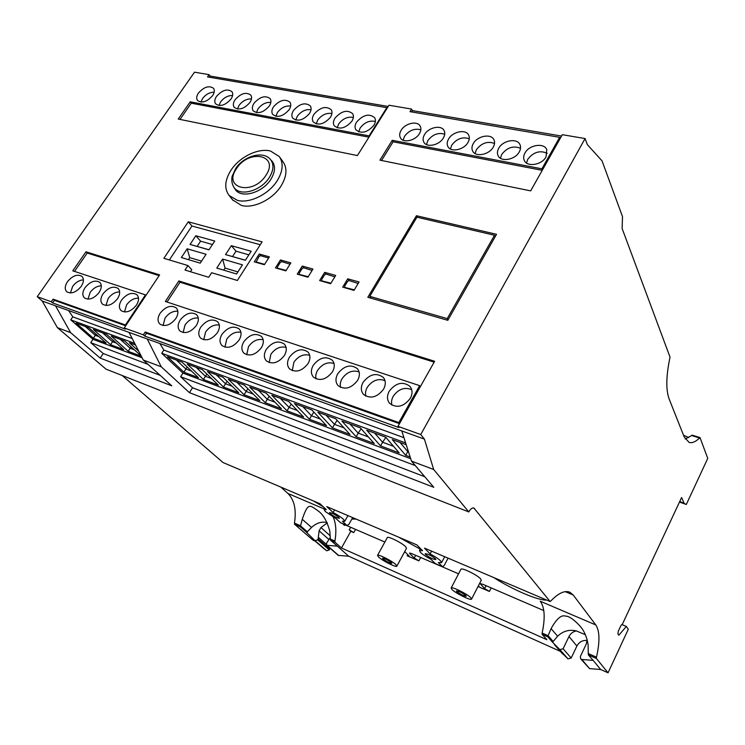 <?xml version="1.0" encoding="UTF-8"?>
<svg xmlns="http://www.w3.org/2000/svg" width="745" height="745" viewBox="0 0 745 745"><rect width="100%" height="100%" fill="white"/><g stroke="black" fill="none" stroke-linecap="round" stroke-linejoin="round"><path stroke-width="1.12" d="M388.21 106.46L210.099 76.046L209.094 74.658L194.519 72.181L37.25 296.706L42.223 301.027L57.393 327.632L105.995 369.129L468.801 511.936L433.674 469.49L424.426 439.122L420.739 434.531L585.067 138.551L587.358 144.642L602.034 160.855L622.503 216.637L622.131 228.538L670.006 357.069L669.802 358.336C666.067 376.374 665.853 389.952 669.168 399.05L684.189 436.915L689.069 442.409C692.096 443.312 695.588 441.841 699.555 438.013L700.002 437.585L707.75 458.389L686.322 504.467L679.775 501.413M585.067 138.551L562.317 134.687L530.663 190.869L379.941 160.156L392.233 140.302L393.099 141.792L381.542 160.482M561.544 136.065L412.395 110.595L411.566 109.068L388.983 105.231L357.404 155.565L178.241 119.051L190.217 101.814L191.26 103.183L368.943 137.173M560.147 138.542L559.653 137.331L409.964 111.638L411.566 109.068M559.653 137.331L541.913 168.808L392.233 140.302M420.739 434.531L397.979 426.345L434.642 361.278L178.847 280.958L165.334 301.464L419.64 385.649L398.826 422.564L145.191 332.019L143.338 334.831L124.247 327.968L159.598 274.914L85.982 251.801L72.768 270.826L145.461 294.89L125.411 324.96L53.081 299.145L51.275 301.744L37.25 296.706M387.121 108.202L386.813 107.671L207.529 76.903L209.094 74.658M386.813 107.671L369.11 135.888L190.217 101.814M232.71 199.939L241.417 205.434C253.477 208.851 272.633 199.539 281.014 186.054C286.816 176.435 287.496 168.361 283.044 161.823L279.701 157.148M367.825 297.274L416.427 215.724L496.533 234.312L447.81 320.313L367.825 297.274M81.214 286.359C83.906 282.076 84.12 278.732 81.876 276.321C77.359 273.871 72.563 275.659 67.488 281.685C64.74 286.005 64.536 289.386 66.854 291.826C71.38 294.201 76.167 292.385 81.214 286.359M99.132 292.459C101.814 288.138 102.009 284.748 99.728 282.29C95.081 279.729 90.192 281.517 85.042 287.663C82.304 292.021 82.118 295.448 84.483 297.935C89.13 300.421 94.019 298.596 99.132 292.459M117.524 298.717C120.196 294.368 120.373 290.932 118.045 288.408C113.277 285.735 108.286 287.533 103.061 293.791C100.333 298.186 100.165 301.66 102.568 304.211C107.345 306.8 112.337 304.975 117.524 298.717M136.409 305.143C139.073 300.766 139.222 297.283 136.866 294.703C131.967 291.91 126.864 293.698 121.556 300.086C118.837 304.519 118.697 308.039 121.137 310.646C126.054 313.356 131.139 311.522 136.409 305.143M175.829 318.553C178.455 314.12 178.567 310.544 176.146 307.843C170.959 304.77 165.623 306.558 160.138 313.217C157.446 317.715 157.353 321.328 159.868 324.066C165.073 327.046 170.391 325.202 175.829 318.553M196.317 325.528C198.934 321.067 199.017 317.454 196.568 314.679C191.232 311.457 185.775 313.245 180.197 320.043C177.515 324.569 177.45 328.228 180.001 331.031C185.356 334.16 190.794 332.326 196.317 325.528M217.4 332.708C219.999 328.219 220.054 324.55 217.577 321.719C212.083 318.329 206.495 320.108 200.815 327.064C198.151 331.618 198.105 335.325 200.694 338.193C206.207 341.48 211.776 339.646 217.4 332.708M239.08 340.083C241.659 335.576 241.697 331.87 239.201 328.964C233.53 325.397 227.802 327.167 222.019 334.281C219.375 338.854 219.356 342.616 221.973 345.559C227.653 349.005 233.353 347.189 239.08 340.083M261.402 347.682C263.954 343.147 263.972 339.403 261.448 336.433C255.61 332.661 249.733 334.421 243.838 341.704C241.212 346.304 241.222 350.113 243.857 353.121C249.724 356.762 255.563 354.946 261.402 347.682M284.376 355.505C286.909 350.96 286.899 347.161 284.367 344.125C278.341 340.148 272.316 341.89 266.3 349.349C263.693 353.968 263.721 357.824 266.393 360.906C272.437 364.743 278.425 362.945 284.376 355.505M308.048 363.56C310.544 359.006 310.525 355.169 307.974 352.059C301.753 347.85 295.569 349.573 289.423 357.218C286.844 361.856 286.899 365.758 289.582 368.905C295.821 372.966 301.976 371.178 308.048 363.56M332.447 371.857C334.905 367.294 334.868 363.43 332.307 360.245C325.891 355.784 319.531 357.479 313.245 365.329C310.702 369.976 310.777 373.916 313.477 377.147C319.912 381.44 326.236 379.68 332.447 371.857M357.591 380.416C360.021 375.862 359.965 371.951 357.414 368.701C350.774 363.96 344.237 365.618 337.802 373.683C335.287 378.339 335.38 382.315 338.09 385.621C344.739 390.184 351.249 388.443 357.591 380.416M383.535 389.244C385.929 384.699 385.854 380.76 383.312 377.436C376.449 372.398 369.725 374.018 363.122 382.297C360.636 386.953 360.757 390.976 363.458 394.356C370.339 399.199 377.035 397.495 383.535 389.244M410.309 398.361C412.656 393.826 412.572 389.858 410.048 386.469C402.952 381.095 396.023 382.66 389.244 391.19C386.795 395.837 386.925 399.888 389.626 403.343C396.74 408.502 403.641 406.844 410.309 398.361M212.586 95.649C214.513 92.678 214.821 90.229 213.508 88.301C209.056 85.275 204.037 86.858 198.431 93.06C196.466 96.058 196.159 98.536 197.527 100.491C201.979 103.462 206.998 101.851 212.586 95.649M231.015 99.038C232.924 96.068 233.222 93.6 231.909 91.644C227.355 88.478 222.224 90.061 216.525 96.375C214.569 99.383 214.271 101.869 215.64 103.853C220.213 106.963 225.335 105.352 231.015 99.038M249.91 102.503C251.801 99.541 252.089 97.064 250.776 95.071C246.101 91.765 240.868 93.33 235.048 99.774C233.12 102.773 232.84 105.287 234.2 107.299C238.884 110.549 244.118 108.947 249.91 102.503M269.28 106.06C271.143 103.099 271.422 100.612 270.118 98.591C265.332 95.127 259.968 96.682 254.045 103.257C252.136 106.256 251.857 108.779 253.216 110.828C258.021 114.227 263.376 112.635 269.28 106.06M289.135 109.701C290.978 106.758 291.248 104.253 289.954 102.205C285.046 98.573 279.561 100.119 273.517 106.833C271.636 109.822 271.366 112.355 272.717 114.432C277.643 117.999 283.119 116.425 289.135 109.701M309.51 113.445C311.326 110.502 311.596 107.997 310.311 105.92C305.264 102.112 299.658 103.639 293.483 110.502C291.63 113.482 291.37 116.024 292.711 118.129C297.767 121.873 303.364 120.308 309.51 113.445M330.417 117.282C332.205 114.358 332.466 111.843 331.199 109.739C326.021 105.734 320.285 107.243 313.98 114.264C312.146 117.226 311.894 119.777 313.217 121.919C318.413 125.84 324.14 124.294 330.417 117.282M351.882 121.221C353.633 118.315 353.884 115.792 352.636 113.668C347.328 109.459 341.452 110.94 334.999 118.12C333.192 121.072 332.95 123.633 334.263 125.793C339.59 129.919 345.466 128.391 351.882 121.221M373.916 125.262C375.638 122.376 375.89 119.861 374.661 117.71C369.213 113.277 363.188 114.739 356.585 122.078C354.816 125.02 354.573 127.581 355.868 129.77C361.334 134.109 367.35 132.601 373.916 125.262M419.454 133.616C421.102 130.785 421.335 128.28 420.161 126.082C417.358 120.504 405.159 123.232 401.155 130.263C399.45 133.15 399.227 135.711 400.465 137.946C403.306 143.403 415.487 140.675 419.454 133.616M443.349 138.002C444.961 135.208 445.203 132.703 444.057 130.496C441.254 124.648 428.589 127.33 424.548 134.556C422.881 137.415 422.657 139.967 423.868 142.221C426.727 147.938 439.354 145.256 443.349 138.002M467.935 142.518C469.508 139.762 469.741 137.266 468.642 135.05C465.83 128.913 452.671 131.53 448.602 138.97C446.972 141.792 446.749 144.334 447.922 146.607C450.781 152.604 463.893 149.969 467.935 142.518M493.227 147.156C494.745 144.446 494.978 141.969 493.926 139.743C491.132 133.299 477.443 135.851 473.326 143.506C471.753 146.29 471.529 148.823 472.665 151.105C475.506 157.391 489.148 154.83 493.227 147.156M519.256 151.933C520.727 149.27 520.96 146.821 519.954 144.586C517.188 137.816 502.931 140.293 498.778 148.18C497.241 150.918 497.017 153.433 498.107 155.714C500.938 162.326 515.13 159.84 519.256 151.933M546.057 156.85L546.765 149.596C544.036 142.472 529.164 144.847 524.974 152.986C523.484 155.677 523.26 158.163 524.294 160.445C527.087 167.392 541.894 165.008 546.057 156.85M188.28 221.796L262.1 241.874L237.376 280.474L211.655 272.717L208.684 277.289L185.002 270.053L187.964 265.565L163.872 258.301L188.28 221.796L191.968 226.014L260.266 244.733M347.747 278.816L342.7 287.151L354.005 290.382L359.053 281.992L347.747 278.816L349.033 280.558M324.69 272.353L319.652 280.548L330.64 283.696L335.678 275.436L324.69 272.353L325.993 274.076M302.265 266.067L297.246 274.132L307.927 277.196L312.956 269.066L302.265 266.067L303.597 267.772M280.465 259.958L275.454 267.893L285.838 270.873L290.857 262.873L280.465 259.958L281.815 261.644M259.251 254.017L254.259 261.83L264.363 264.717L269.364 256.848L259.251 254.017L260.629 255.693L259.13 256.382L256.15 261.989L264.615 264.317M411.575 111.918L412.395 110.595M542.239 170.316L393.099 141.792M542.425 169.99L541.913 168.808M468.801 511.936C470.542 508.882 472.237 507.568 473.867 507.997L550.108 601.513L550.89 600.898C558.527 593.048 564.84 590.161 569.851 592.228L573.212 594.994L595.804 624.953C599.753 630.978 599.976 641.724 596.475 657.192L596.4 658.487L608.05 672.819L628.286 629.283L626.322 626.424L618.862 635.215L617.884 633.855L618.313 631.211L621.051 625.334L622.447 624.087L681.591 497.53L683.947 502.856M433.674 469.49L411.491 461.127L433.804 487.304L189.435 392.652L161.218 366.773L143.245 359.993L171.769 385.817L100.184 358.084L70.589 332.605L57.393 327.632M161.218 366.773L147.231 338.966L129.034 332.391L143.245 359.993M159.905 343.547L163.826 350.076L161.74 353.288L182.944 373.115L180.644 376.719L192.536 387.754L189.435 392.652M100.184 358.084L103.229 353.53L160.24 375.378M70.589 332.605L55.558 305.841L42.223 301.027M68.605 310.553L72.787 316.858L70.738 319.838L92.976 339.32L90.722 342.663L103.229 353.53M122.189 375.508L223.044 462.533L320.015 503.741L326.347 509.645L324.122 509.58L325.397 511.601L335.697 518.352L340.661 522.757M280.874 487.109L287.933 493.469C294.34 499.839 296.51 509.71 294.452 523.092L294.573 524.257L313.058 540.209L315.256 541.205M550.108 601.513L424.501 548.134L430.107 553.935C435.033 556.543 438.572 558.899 440.733 561.013L441.571 562.68L438.367 562.484L442.53 566.74L444.225 565.436L448.099 558.163M420.497 548.618L419.463 550.546L420.376 552.296C422.564 554.392 426.065 556.72 430.871 559.262L435.294 563.574M419.463 550.546L422.527 550.704L416.855 544.893L326.804 506.628L333.099 512.523C337.681 514.953 341.163 517.235 343.538 519.377L344.73 521.323L342.393 521.23L347.077 525.57L348.846 524.415L352.702 517.626M425.609 554.531C429.809 557.754 433.208 559.421 435.816 559.542L435.406 558.731C431.206 555.509 427.798 553.833 425.172 553.703L425.609 554.531M330.063 513.603C334.067 516.611 337.168 518.166 339.375 518.287L338.798 517.347C334.784 514.329 331.674 512.765 329.458 512.635L330.063 513.603M543.794 610.583L482.807 584.276L480.423 583.735L480.655 584.22L484.632 588.531L489.4 591.446L478.029 586.52M478.067 586.445L479.007 586.473L478.467 585.663M458.557 573.818L411.557 553.544L409.517 553.079L409.825 553.637L414.239 558.033L418.886 560.864L407.142 555.77L409.145 556.236L408.837 555.686L404.721 551.617M384.867 542.034L345.82 525.188L344.06 524.787L344.451 525.402L342.523 523.614M313.431 500.938L323.283 506.786M351.845 519.088L356.101 519.069M398.761 537.201L420.227 549.121M493.702 577.543C511.917 589.388 538.626 600.87 546.672 600.051M396.843 566.172C396.368 567.774 382.278 560.696 378.507 556.971L377.529 555.416C377.929 553.777 392.261 560.976 395.93 564.673L396.843 566.172L406.509 548.292L405.653 546.718C402.077 542.9 387.782 535.813 387.288 537.601L387.27 537.648M471.576 599.064L481.261 580.243L480.627 578.874C477.377 575 461.425 567.252 460.922 569.273L460.904 569.32M333.099 512.523L334.579 509.925M430.107 553.935L431.588 551.151M596.475 657.192L588.243 653.533L588.131 644.909C586.902 637.022 584.154 630.689 579.88 625.912C573.697 619.291 568.873 616.022 565.399 616.096C561.311 614.644 556.534 618.825 551.086 628.631L548.087 635.699L542.146 633.064L542.109 634.34L546.886 639.704L341.461 547.985L350.793 531.325L349.219 529.853L353.745 532.601L350.793 531.325M595.804 624.953L540.246 601.224C544.725 607.352 545.359 617.968 542.146 633.064M553.172 641.482L548.087 635.699L547.817 636.882L552.539 642.227L557.614 636.23C562.996 631.062 569.245 629.283 576.351 630.903L585.43 634.759M596.4 658.487L588.401 654.929L593.141 660.359L581.817 659.483L580.681 658.841L580.364 656.485L586.24 644.118L587.2 639.685M560.622 651.679L567.997 658.859L571.182 658.031L576.909 646.027C579.182 641.92 582.609 640.076 587.181 640.486M576.351 630.903C573.017 631.602 570.568 633.483 568.984 636.528L563.108 648.765L559.858 649.621L552.539 642.227M580.69 658.85L589.584 668.619L600.675 669.504L608.05 672.819M323.004 547.892L326.738 550.797L329.234 549.903L330.007 548.18M341.461 547.985L335.008 542.239L330.519 540.246L337.336 546.141L326.738 545.321L338.249 555.379L348.697 556.226L560.361 651.381M593.141 660.359L600.675 669.504M588.243 653.533L588.401 654.929M626.322 626.424L621.907 624.571M686.322 504.467L679.459 502.083M683.51 435.192L688.753 437.585M700.002 437.585L692.133 435.136L691.639 435.546L699.555 438.013M685.195 438.991L691.639 435.546M335.008 542.239L334.915 541.056C336.572 531.474 335.995 523.446 333.192 516.983M547.817 636.882L542.109 634.34M337.336 546.141L348.697 556.226M326.738 545.321L326.534 543.198L330.286 537.434M327.279 522.915L320.955 527.534L319.093 530.803L318.152 538.886L317.631 539.808L315.088 540.721L306.633 532.442L311.531 527.46C316.374 522.981 321.561 521.332 327.083 522.515M306.959 532.582L300.282 526.799L294.573 524.257M334.915 541.056L330.277 538.998L329.877 531.427C327.148 521.398 323.274 514.59 318.255 510.986C309.641 504.905 308.076 502.242 302.256 519.284L300.282 526.799M307.499 531.939L300.31 525.691L294.452 523.092M330.277 538.998L330.519 540.246M391.376 562.661C387.642 559.895 384.69 558.415 382.53 558.21L382.986 558.955C386.729 561.711 389.672 563.192 391.823 563.388L391.376 562.661M470.887 597.797L471.557 599.101C471.063 600.917 455.353 593.16 451.88 589.397L451.144 588.029C451.554 586.175 467.534 594.063 470.887 597.797M465.914 595.609C462.04 592.694 458.873 591.13 456.415 590.906L456.769 591.558C460.643 594.463 463.8 596.019 466.249 596.242L465.914 595.609M124.247 327.968L125.523 329.15L52.606 302.908L51.275 301.744M397.979 426.345L398.994 427.574L144.605 336.023L143.338 334.831M424.426 439.122L401.769 430.936L411.491 461.127M147.231 338.966L401.769 430.936M55.558 305.841L129.034 332.391M53.081 299.145L54.404 300.31L52.606 302.908M125.691 325.798L54.404 300.31M125.924 325.444L125.411 324.96M74.481 271.394L87.24 253.021L159.123 275.631M145.964 295.383L145.461 294.89M87.24 253.021L85.982 251.801M145.191 332.019L146.458 333.22L399.488 423.672M144.605 336.023L146.458 333.22M399.581 423.495L398.826 422.564M420.366 386.618L419.64 385.649M167.001 302.014L180.039 282.215L434.149 362.154M180.039 282.215L178.847 280.958M424.818 476.763L192.536 387.754M415.319 465.606L180.644 376.719M410.709 458.706L182.944 373.115M405.634 442.93L161.74 353.288M167.429 356.753L182.087 362.154L198.393 377.622L183.885 372.183L167.429 356.753M187.172 364.026L202.23 369.576L218.313 385.091L203.422 379.503L187.172 364.026M207.455 371.504L222.932 377.203L238.772 392.764L223.481 387.028L207.455 371.504M228.296 379.186L244.22 385.044L259.8 400.642L244.081 394.748L228.296 379.186M249.733 387.083L266.105 393.118L281.414 408.744L265.257 402.691L249.733 387.083M271.785 395.213L288.632 401.415L303.643 417.079L287.021 410.849L271.785 395.213M294.48 403.576L311.829 409.964L326.506 425.646L309.408 419.239L294.48 403.576M317.845 412.181L335.706 418.764L350.029 434.465L332.438 427.872L317.845 412.181M341.908 421.046L360.31 427.835L374.251 443.545L356.138 436.756L341.908 421.046M366.708 430.182L385.677 437.175L399.208 452.904L380.546 445.91L366.708 430.182M410.169 457.011L405.69 455.335L392.261 439.606L406.221 444.746M403.939 437.678L163.826 350.076M187.2 367.006L185.905 369.026L191.54 371.122M176.416 360.058L185.905 369.026L183.885 372.183M206.887 374.065L205.443 376.299L211.561 378.572M196.075 367.304L205.443 376.299L203.422 379.503M227.104 381.3L225.512 383.768L232.123 386.227M216.274 374.754L225.512 383.768L223.481 387.028M247.889 388.722L246.12 391.442L253.263 394.096M237.031 382.399L246.12 391.442L244.081 394.748M269.252 396.331L267.297 399.32L274.989 402.188M258.357 390.259L267.297 399.32L265.257 402.691M291.23 404.125L289.069 407.431L297.339 410.504M280.297 398.342L289.069 407.431L287.021 410.849M313.85 412.125L311.466 415.757L320.341 419.062M302.87 406.658L311.466 415.757L309.408 419.239M337.131 420.329L334.496 424.333L344.022 427.881M326.096 415.226L334.496 424.333L332.438 427.872M361.12 428.748L358.205 433.162L368.403 436.961M350.02 424.035L358.205 433.162L356.138 436.756M385.845 437.371L382.613 442.241L393.528 446.311M374.651 433.115L382.613 442.241L380.546 445.91M408.213 450.93L407.757 451.6L408.521 451.889M400.037 442.474L407.757 451.6L405.69 455.335M132.2 338.537L72.787 316.858M134.668 343.333L70.738 319.838M142.099 357.777L92.976 339.32M93.358 338.249L76.083 323.088L88.953 327.828L106.125 343.035L93.358 338.249L95.332 335.315L98.908 336.647M110.549 344.693L93.414 329.476L106.61 334.337L123.633 349.601L110.549 344.693L112.532 341.713L116.481 343.184M141.299 356.222L128.168 351.295L111.182 336.023L124.722 341.014L141.15 355.933M138.728 351.23L129.416 342.747L135.525 344.991M148.106 364.398L90.722 342.663M85.358 326.506L95.332 335.315L96.077 334.142M102.642 332.875L112.532 341.713L113.37 340.4M120.364 339.403L130.17 348.278L128.168 351.295M131.101 346.807L130.17 348.278L134.5 349.889M209.298 77.201L210.099 76.046M180.001 119.405L191.26 103.183M369.418 136.409L369.11 135.888M237.357 200.349L229.134 195.479C224.096 188.671 224.72 180.243 231.006 170.186C239.564 156.897 258.366 147.733 270.537 151.049L279.254 156.515C283.705 163.062 283.007 171.154 277.159 180.811C268.703 194.352 249.454 203.739 237.357 200.349M234.107 187.554L235.616 190.003C242.023 198.701 262.771 192.545 270.826 179.359C275.156 172.244 275.659 166.275 272.344 161.46L270.724 159.803M417.377 217.298L416.427 215.724M70.43 292.981L72.638 286.406C75.739 282.299 79.333 280.12 83.421 279.878M87.985 299.155L90.154 292.413C93.358 288.147 97.073 285.95 101.311 285.81M106.004 305.487L108.137 298.568C111.433 294.154 115.279 291.928 119.666 291.9M124.49 311.987L126.585 304.882C129.993 300.31 133.97 298.065 138.505 298.158M163.071 325.518L165.064 318.068C168.696 313.142 172.952 310.87 177.822 311.233M183.121 332.54L185.058 324.913C188.82 319.81 193.216 317.519 198.272 318.041M203.739 339.748L205.611 331.953C209.494 326.655 214.057 324.354 219.291 325.053M224.934 347.151L226.741 339.189C230.764 333.695 235.485 331.395 240.914 332.279M246.735 354.769L248.485 346.639C252.648 340.931 257.537 338.621 263.171 339.72M269.178 362.591L270.854 354.303C275.166 348.371 280.241 346.071 286.08 347.384M292.282 370.637L293.893 362.191C298.363 356.036 303.625 353.735 309.687 355.3M316.085 378.907C315.377 376.151 315.889 373.292 317.612 370.312C322.25 363.914 327.716 361.632 334.011 363.476M340.595 387.419C339.86 384.616 340.344 381.701 342.067 378.693C346.881 372.025 352.562 369.771 359.099 371.913M365.87 396.182C365.087 393.323 365.553 390.371 367.266 387.316C372.276 380.388 378.181 378.162 384.979 380.63M391.935 405.196C391.116 402.291 391.563 399.301 393.258 396.219C398.473 389.002 404.619 386.813 411.687 389.654M200.954 102.084L202.556 98.545C205.844 94.336 209.718 92.222 214.16 92.203M218.993 105.52L220.585 101.916C223.994 97.558 227.989 95.425 232.589 95.528M237.478 109.031L239.061 105.362C242.581 100.845 246.716 98.703 251.475 98.927M256.42 112.625L257.994 108.9C261.644 104.216 265.918 102.065 270.826 102.428M275.846 116.304L277.41 112.523C281.172 107.671 285.596 105.511 290.671 106.032M295.765 120.066L297.311 116.239C301.213 111.21 305.785 109.04 311.028 109.729M316.197 123.921L317.724 120.047C321.765 114.842 326.496 112.672 331.916 113.529M337.159 127.861L338.668 123.959C342.858 118.567 347.757 116.397 353.363 117.449M358.69 131.902L360.17 127.972C364.519 122.385 369.585 120.215 375.368 121.472M403.129 140.2L404.554 136.261C409.238 130.254 414.667 128.112 420.851 129.835M426.447 144.539L427.844 140.609C432.705 134.379 438.33 132.256 444.718 134.24M450.418 148.991L451.787 145.079C456.843 138.617 462.673 136.512 469.276 138.784M475.059 153.544L476.4 149.671C481.661 142.966 487.705 140.898 494.522 143.478M500.417 158.219L501.72 154.401C507.196 147.435 513.463 145.415 520.513 148.32M526.519 163.006L527.777 159.272C533.495 152.036 539.995 150.062 547.277 153.33M190.422 271.711L191.754 269.681L187.964 265.565M169.348 259.949L191.968 226.014M222.634 259.083L216.795 268.079L236.584 273.974L242.451 264.838L222.634 259.083L225.065 268.098L237.916 271.897M225.549 254.604L245.366 260.294L251.177 251.242L231.341 245.692L225.549 254.604L245.431 260.201M190.068 244.425L208.963 249.845L214.737 241.035L195.823 235.746L190.068 244.425L209.019 249.752M187.172 248.783L181.37 257.537L200.237 263.153L206.058 254.269L187.172 248.783L189.733 257.64L201.56 261.141M223.742 270.146L225.065 268.098M232.561 256.504L236.007 251.186L231.341 245.692M236.007 251.186L248.877 254.827M197.183 246.362L200.61 241.175L195.823 235.746M200.61 241.175L212.455 244.528M188.41 259.642L189.733 257.64M358.168 283.454L349.191 280.586L347.617 281.321L344.656 286.22L345.01 287.505L354.341 289.833M334.812 276.842L326.105 274.095L324.559 274.821L321.607 279.645L321.933 280.902L330.948 283.184M312.108 270.426L303.662 267.79L302.144 268.507L299.192 273.247L299.499 274.486L308.216 276.721M290.038 264.177L281.834 261.653L280.344 262.361L277.401 267.027L277.68 268.247L286.117 270.435M268.479 258.003L260.592 255.684M369.781 296.361L416.921 217.195L494.503 235.252L447.233 318.609L369.781 296.361L371.131 298.224M448.052 319.875L447.233 318.609M495.22 236.631L494.503 235.252M474.546 508.518L472.945 507.894M434.922 563.406L442.372 566.619M340.242 522.58L346.9 525.448M573.212 594.994L565.194 591.66M287.933 493.469L324.42 509.049M557.614 636.23L551.086 628.631M576.909 646.027L568.984 636.528M589.584 668.619L581.826 659.483M349.219 529.853L350.662 527.283M344.786 524.806L344.451 525.402M355.542 529.388L353.745 532.601M491.216 587.907L489.4 591.446M420.692 557.484L418.886 560.864M407.142 555.77L407.757 554.625M410.141 553.051L409.825 553.637M414.239 558.033L415.691 555.332M484.632 588.531L486.085 585.691M480.944 583.661L480.655 584.22M330.249 535.851L320.955 527.534M319.093 530.803L328.713 539.333M318.339 537.331L326.254 544.26M329.746 549L318.152 538.886M317.631 539.808L329.234 549.903M326.738 550.797L315.088 540.721M311.531 527.46L302.256 519.284M338.854 555.658L327.353 545.61M563.108 648.765L571.182 658.031M567.997 658.859L559.858 649.621M236.537 168.603C248.914 148.525 279.794 155.016 265.928 175.317C253.049 196.047 222.317 188.448 236.537 168.603M270.789 159.877C274.067 164.636 273.564 170.521 269.28 177.543L269.224 177.627C261.225 190.599 240.812 196.624 234.517 188.075C230.792 183.419 231.816 176.826 232.291 175.932L235.578 168.724C243.159 156.366 263.395 149.931 270.789 159.877M324.867 508.267L324.122 509.58M347.952 515.615L344.758 521.277M435.08 563.527L442.53 566.74M444.709 556.729L441.599 562.624M340.418 522.701L347.077 525.57M581.016 627.346L579.88 625.912M324.122 548.86L312.444 538.765M562.671 653.989L554.448 644.686M387.288 537.601L377.529 555.416M460.922 569.273L451.144 588.029M233.213 200.563L229.134 195.479M383.675 377.901L383.312 377.436M410.43 386.972L410.048 386.469M345.047 287.821L344.628 287.263M321.989 281.219L321.57 280.679M299.583 274.803L299.164 274.272M277.783 268.563L277.363 268.051M256.569 262.491L256.15 261.989M237.283 191.586L234.517 188.075M273.75 163.956L271.115 160.333"/></g></svg>
